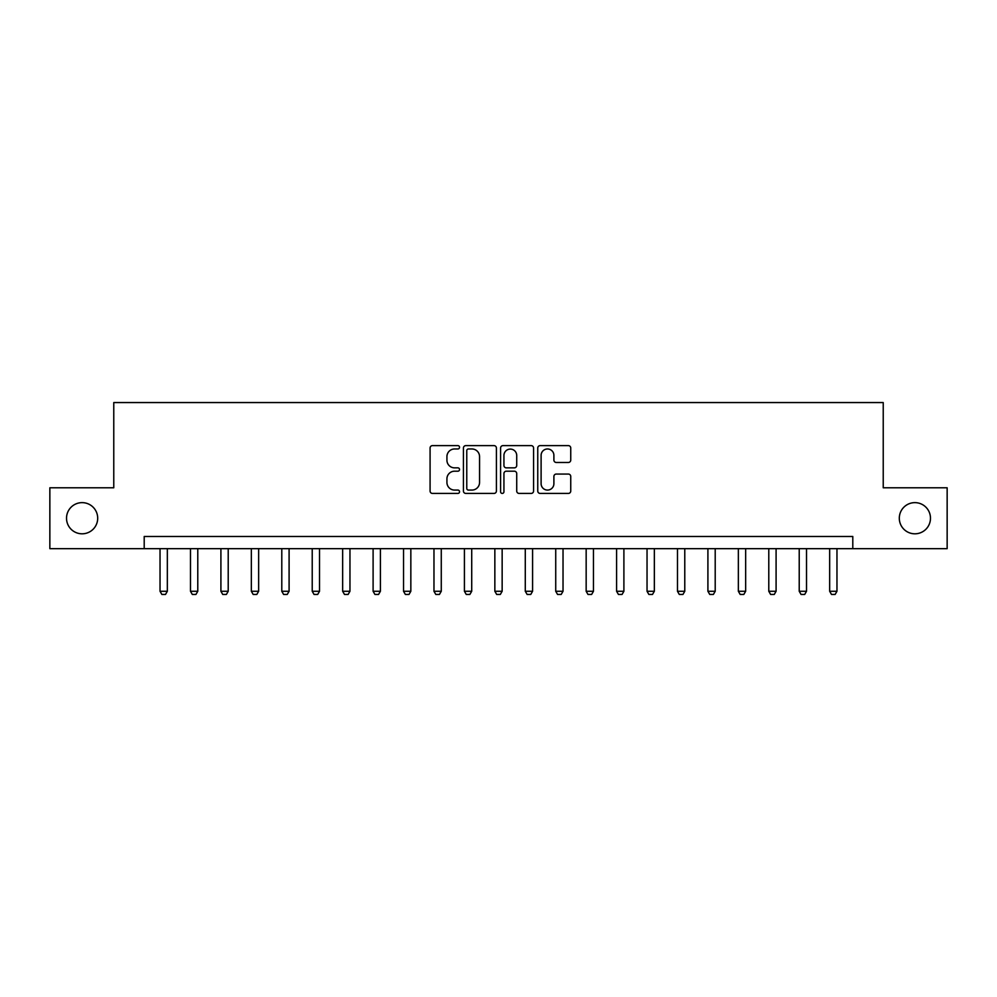 <?xml version="1.0" encoding="UTF-8"?>
<svg xmlns="http://www.w3.org/2000/svg" width="997" height="997" viewBox="0 0 997 997"><rect width="100%" height="100%" fill="white"/><g stroke="black" fill="none" stroke-linecap="round" stroke-linejoin="round"><path stroke-width="1.5" d="M459.542 447.292A1.67 1.67 0 0 0 457.872 445.622L432.474 445.622A2.393 2.393 0 0 0 430.081 448.014L430.081 491.035A2.393 2.393 0 0 0 432.474 493.428L457.872 493.428A1.67 1.67 0 0 0 459.542 491.758A1.67 1.67 0 0 0 457.872 490.075L454.582 490.075A7.652 7.652 0 0 1 446.93 482.436L446.93 478.847A7.652 7.652 0 0 1 454.582 471.195L457.872 471.195A1.67 1.67 0 0 0 459.542 469.525A1.67 1.67 0 0 0 457.872 467.855L454.582 467.855A7.652 7.652 0 0 1 446.93 460.203L446.93 456.614A7.652 7.652 0 0 1 454.582 448.974L457.872 448.974A1.67 1.67 0 0 0 459.542 447.292M899.306 518.228A15.578 15.578 0 0 0 914.885 533.806A15.578 15.578 0 0 0 930.475 518.228A15.578 15.578 0 0 0 914.885 502.638A15.578 15.578 0 0 0 899.306 518.228M66.525 518.228A15.578 15.578 0 0 0 82.115 533.806A15.578 15.578 0 0 0 97.694 518.228A15.578 15.578 0 0 0 82.115 502.638A15.578 15.578 0 0 0 66.525 518.228M568.352 462.471A2.393 2.393 0 0 0 570.745 460.078L570.745 448.014A2.393 2.393 0 0 0 568.352 445.622L540.15 445.622A2.393 2.393 0 0 0 537.757 448.014L537.757 491.035A2.393 2.393 0 0 0 540.15 493.428L568.352 493.428A2.393 2.393 0 0 0 570.745 491.035L570.745 476.454A2.393 2.393 0 0 0 568.352 474.061L556.276 474.061A2.393 2.393 0 0 0 553.896 476.454L553.896 483.682A6.393 6.393 0 0 1 547.503 490.075A6.393 6.393 0 0 1 541.109 483.682L541.109 455.367A6.393 6.393 0 0 1 547.503 448.974A6.393 6.393 0 0 1 553.896 455.367L553.896 460.078A2.393 2.393 0 0 0 556.276 462.471L568.352 462.471M144.204 548.662L49.85 548.662L49.85 487.782L113.77 487.782L113.77 402.564L883.23 402.564L883.23 487.782L947.15 487.782L947.15 548.662L852.796 548.662L852.796 536.486L144.204 536.486L144.204 548.662L852.796 548.662M496.406 448.014A2.393 2.393 0 0 0 494.014 445.622L465.811 445.622A2.393 2.393 0 0 0 463.431 448.014L463.431 491.035A2.393 2.393 0 0 0 465.811 493.428L494.014 493.428A2.393 2.393 0 0 0 496.406 491.035L496.406 448.014M502.987 445.622L531.189 445.622A2.393 2.393 0 0 1 533.569 448.014L533.569 491.035A2.393 2.393 0 0 1 531.189 493.428L519.113 493.428A2.393 2.393 0 0 1 516.72 491.035L516.72 473.587A2.393 2.393 0 0 0 514.34 471.195L506.326 471.195A2.393 2.393 0 0 0 503.934 473.587L503.934 491.758A1.67 1.67 0 0 1 502.264 493.428A1.67 1.67 0 0 1 500.594 491.758L500.594 448.014A2.393 2.393 0 0 1 502.987 445.622M468.44 448.974A1.67 1.67 0 0 0 466.77 450.644L466.77 488.405A1.67 1.67 0 0 0 468.44 490.075L471.905 490.075A7.652 7.652 0 0 0 479.557 482.436L479.557 456.614A7.652 7.652 0 0 0 471.905 448.974L468.44 448.974M516.72 455.479A6.393 6.393 0 0 0 510.327 449.086A6.393 6.393 0 0 0 503.934 455.479L503.934 465.462A2.393 2.393 0 0 0 506.326 467.855L514.34 467.855A2.393 2.393 0 0 0 516.72 465.462L516.72 455.479M160.031 548.662L160.031 591.271L167.334 591.271L167.334 548.662M167.334 591.271L165.514 594.436L161.863 594.436L160.031 591.271M190.477 548.662L190.477 591.271L197.78 591.271L197.78 548.662M197.78 591.271L195.948 594.436L192.296 594.436L190.477 591.271M220.91 548.662L220.91 591.271L228.213 591.271L228.213 548.662M228.213 591.271L226.394 594.436L222.73 594.436L220.91 591.271M251.344 548.662L251.344 591.271L258.647 591.271L258.647 548.662M258.647 591.271L256.827 594.436L253.176 594.436L251.344 591.271M281.79 548.662L281.79 591.271L289.093 591.271L289.093 548.662M289.093 591.271L287.261 594.436L283.609 594.436L281.79 591.271M312.223 548.662L312.223 591.271L319.526 591.271L319.526 548.662M319.526 591.271L317.707 594.436L314.043 594.436L312.223 591.271M342.656 548.662L342.656 591.271L349.959 591.271L349.959 548.662M349.959 591.271L348.14 594.436L344.488 594.436L342.656 591.271M373.102 548.662L373.102 591.271L380.405 591.271L380.405 548.662M380.405 591.271L378.573 594.436L374.922 594.436L373.102 591.271M403.536 548.662L403.536 591.271L410.839 591.271L410.839 548.662M410.839 591.271L409.019 594.436L405.355 594.436L403.536 591.271M433.969 548.662L433.969 591.271L441.272 591.271L441.272 548.662M441.272 591.271L439.453 594.436L435.801 594.436L433.969 591.271M464.415 548.662L464.415 591.271L471.718 591.271L471.718 548.662M471.718 591.271L469.886 594.436L466.235 594.436L464.415 591.271M494.848 548.662L494.848 591.271L502.152 591.271L502.152 548.662M502.152 591.271L500.332 594.436L496.668 594.436L494.848 591.271M525.282 548.662L525.282 591.271L532.585 591.271L532.585 548.662M532.585 591.271L530.765 594.436L527.114 594.436L525.282 591.271M555.728 548.662L555.728 591.271L563.031 591.271L563.031 548.662M563.031 591.271L561.199 594.436L557.547 594.436L555.728 591.271M586.161 548.662L586.161 591.271L593.464 591.271L593.464 548.662M593.464 591.271L591.645 594.436L587.981 594.436L586.161 591.271M616.595 548.662L616.595 591.271L623.898 591.271L623.898 548.662M623.898 591.271L622.078 594.436L618.427 594.436L616.595 591.271M647.041 548.662L647.041 591.271L654.344 591.271L654.344 548.662M654.344 591.271L652.512 594.436L648.86 594.436L647.041 591.271M677.474 548.662L677.474 591.271L684.777 591.271L684.777 548.662M684.777 591.271L682.957 594.436L679.293 594.436L677.474 591.271M707.907 548.662L707.907 591.271L715.21 591.271L715.21 548.662M715.21 591.271L713.391 594.436L709.739 594.436L707.907 591.271M738.353 548.662L738.353 591.271L745.656 591.271L745.656 548.662M745.656 591.271L743.824 594.436L740.173 594.436L738.353 591.271M768.787 548.662L768.787 591.271L776.09 591.271L776.09 548.662M776.09 591.271L774.27 594.436L770.606 594.436L768.787 591.271M799.22 548.662L799.22 591.271L806.523 591.271L806.523 548.662M806.523 591.271L804.704 594.436L801.052 594.436L799.22 591.271M829.666 548.662L829.666 591.271L836.969 591.271L836.969 548.662M836.969 591.271L835.137 594.436L831.486 594.436L829.666 591.271"/></g></svg>
